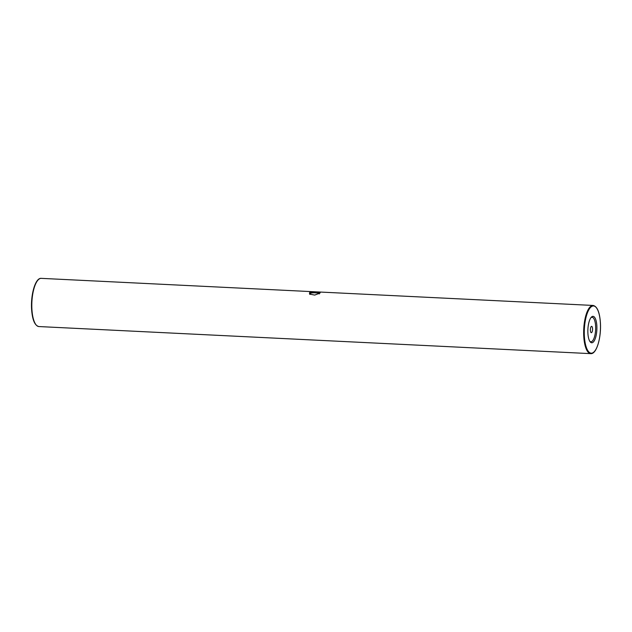 <?xml version="1.0" encoding="UTF-8"?>
<svg xmlns="http://www.w3.org/2000/svg" width="632" height="632" viewBox="0 0 632 632"><rect width="100%" height="100%" fill="white"/><g stroke="black" fill="none" stroke-linecap="round" stroke-linejoin="round"><path stroke-width="0.95" d="M319.729 293.177L314.712 295.081L309.585 294.101L309.53 292.671C311.702 291.257 322.533 291.787 319.729 293.177L319.982 292.916M319.207 293.927C319.942 293.264 318.986 292.932 316.34 292.924C313.48 292.663 311.418 292.845 310.138 293.477L309.972 294.409M587.91 333.388A13.225 4.487 -87.2 0 1 591.362 317.169A13.225 4.487 -87.2 0 1 596.845 325.749A13.225 4.487 -87.2 0 1 594.981 339.329A13.225 4.487 -87.2 0 1 590.154 341.801A13.225 4.487 -87.2 0 1 587.91 333.388M589.782 341.272A12.261 4.163 92.8 0 0 594.056 338.152A12.261 4.163 92.8 0 0 595.613 325.978A12.261 4.163 92.8 0 0 590.944 317.667M592.547 328.601A3.184 1.082 92.8 0 0 591.631 326.341A3.184 1.082 92.8 0 0 590.399 330.441A3.184 1.082 92.8 0 0 591.315 332.701A3.184 1.082 92.8 0 0 592.547 328.601M309.53 292.671L310.138 293.477M38.892 326.554L590.746 353.644A24.127 8.192 -87.2 0 1 583.771 336.516A24.127 8.192 -87.2 0 1 593.108 305.446L41.254 278.357A24.127 8.192 92.8 0 0 31.916 309.427A24.127 8.192 92.8 0 0 38.892 326.554C34.792 325.63 32.358 319.887 31.6 309.317C30.605 294.512 35.408 277.653 41.254 278.357M35.827 324.54A23.645 8.034 -87.2 0 1 31.632 309.364M584.387 336.398A23.645 8.034 92.8 0 0 593.725 352.182A23.645 8.034 92.8 0 0 600.368 322.731A23.645 8.034 92.8 0 0 591.038 306.954A23.645 8.034 92.8 0 0 584.387 336.398M31.632 309.269A23.645 8.034 -87.2 0 1 38.015 280.063M590.746 353.644C596.592 354.347 601.395 337.488 600.4 322.683C599.642 312.113 597.208 306.37 593.108 305.446"/></g></svg>
